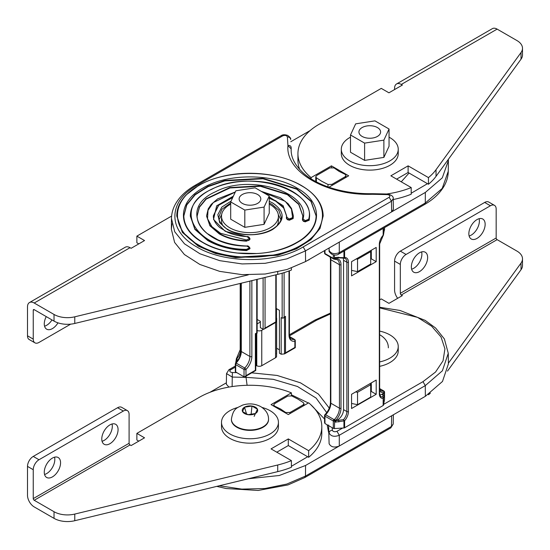 <?xml version="1.0" encoding="UTF-8"?>
<svg xmlns="http://www.w3.org/2000/svg" width="550" height="550" viewBox="0 0 550 550"><rect width="100%" height="100%" fill="white"/><g stroke="black" fill="none" stroke-linecap="round" stroke-linejoin="round"><path stroke-width="0.82" d="M276.21 317.941L276.21 318.636M303.112 406.024L303.112 404.917L303.985 403.7L303.353 402.641L297.887 399.08L291.72 395.924L287.774 396.062L274.601 403.666L273.728 404.889L274.601 406.106L280.637 409.042L285.725 412.521L289.939 412.521L289.939 413.627M256.774 333.341L256.774 365.716A3.527 2.035 0 0 0 261.759 365.716L275.557 357.748A3.527 2.035 0 0 0 276.588 356.304L276.588 320.891A3.527 2.035 180 0 1 276.21 321.812M256.774 365.716L255.764 365.853M276.492 353.884L276.492 353.444L276.492 353.884M230.567 369.868L228.938 369.71L226.518 373.574L232.265 377.073L232.382 372.543C229.79 372.103 229.185 371.209 230.567 369.868L235.304 367.139M232.121 386.574L232.265 377.073L246.036 377.369L246.036 376.118M342.636 428.044L336.978 431.31L339.281 435.27C334.338 437.133 330.949 436.37 329.106 432.987C329.299 431.365 330.378 430.457 332.351 430.258L332.193 427.701M351.56 403.439L357.541 404.697L370.686 397.107L370.686 384.718L370.013 383.646M357.541 404.697L357.541 392.301L355.685 391.916M261.759 365.716L261.759 330.296L263.457 329.312M261.759 330.296A3.527 2.035 180 0 1 257.146 330.488M276.21 319.969A3.527 2.035 180 0 1 276.588 320.891M226.518 373.574L226.359 384.223L228.938 387.09M246.036 377.369L247.094 385.303M328.597 425.033L329.106 443.699C330.949 447.116 334.345 447.886 339.288 446.009L425.356 396.309L425.281 385.619L422.978 381.659L383.618 404.381M328.556 432.266L327.161 424.799M324.569 419.066L310.564 404.47M308.357 402.992L291.404 394.811M379.651 307.264L400.008 310.461L425.136 320.368L435.621 328.027L444.393 338.972L448.271 353.293L448.381 363.949L442.489 381.459L425.356 396.309M357.541 392.301L370.686 384.718M276.492 308.626L276.492 320.409M257.146 323.881L260.363 322.032M256.389 365.489L256.389 333.561M209.956 392.301L226.38 382.814M448.271 353.293L442.386 370.789L425.281 385.619L339.281 435.27L339.288 446.009L305.559 465.479L279.262 475.502L248.27 478.761M291.404 466.304L307.677 456.748M305.559 465.479L305.477 476.08L391.476 426.429L393.223 424.029L393.36 414.789M303.112 404.917L289.939 412.521M60.569 462.791A11.523 6.655 120 0 0 58.176 457.518A11.523 6.655 120 0 0 49.301 460.604A11.523 6.655 120 0 0 44.275 472.196A11.523 6.655 120 0 0 46.661 477.469A11.523 6.655 120 0 0 55.536 474.382A11.523 6.655 120 0 0 60.569 462.791M44.55 474.478A11.523 6.655 120 0 0 54.814 459.47A11.523 6.655 120 0 0 54.532 457.188M118.071 429.591A11.523 6.655 120 0 0 115.686 424.318A11.523 6.655 120 0 0 106.803 427.398A11.523 6.655 120 0 0 101.777 438.996A11.523 6.655 120 0 0 104.163 444.269A11.523 6.655 120 0 0 113.039 441.183A11.523 6.655 120 0 0 118.071 429.591M102.059 441.279A11.523 6.655 120 0 0 112.317 426.271A11.523 6.655 120 0 0 112.042 423.988M129.092 443.279L129.092 414.37A8.133 4.696 120 0 0 127.407 410.651A8.133 4.696 120 0 0 123.344 411.049L39.002 459.745A8.133 4.696 120 0 0 33.248 469.707L33.248 498.616L129.092 443.279A1.354 0.784 -120 0 0 130.054 444.936L131.127 445.562L144.54 437.814L136.874 433.386L199.176 397.416A71.837 41.477 0 0 1 291.404 392.865L271.054 404.614L288.303 414.569L308.653 402.827A71.837 41.477 0 0 1 321.805 426.745A71.837 41.477 0 0 1 308.653 450.67L288.303 438.921L271.054 448.882L291.404 460.625A71.837 41.477 0 0 1 277.722 464.998L74.773 514.071A18.975 10.959 0 0 1 54.024 511.713L34.21 500.273A1.354 0.784 60 0 1 33.248 498.616M33.248 469.707L27.5 466.386L27.5 495.296A9.488 5.479 60 0 0 34.21 506.914L54.024 518.354A18.975 10.959 0 0 0 74.773 520.712L277.722 471.639A71.837 41.477 0 0 0 291.404 467.266L291.404 460.625M123.344 411.049L117.59 407.729L33.248 456.424L39.002 459.745M27.5 466.386A8.133 4.696 -60 0 1 33.248 456.424M117.59 407.729A8.133 4.696 -60 0 1 121.66 407.33L127.407 410.651M276.801 452.196L288.303 445.562L288.303 438.921M288.303 445.562L308.653 457.304L308.653 450.67M308.653 457.304A71.837 41.477 0 0 0 321.805 433.386L321.805 426.745M291.404 395.801L291.404 392.865M138.792 441.134L136.874 440.027L136.874 433.386M485.148 224.304A11.523 6.655 -60 0 1 480.116 235.895A11.523 6.655 -60 0 1 471.24 238.982A11.523 6.655 -60 0 1 468.854 233.709A11.523 6.655 -60 0 1 473.88 222.111A11.523 6.655 -60 0 1 482.763 219.024A11.523 6.655 -60 0 1 485.148 224.304M479.119 218.701A11.523 6.655 -60 0 1 479.394 220.983A11.523 6.655 -60 0 1 469.129 235.991M427.639 257.503A11.523 6.655 -60 0 1 422.613 269.094A11.523 6.655 -60 0 1 413.731 272.181A11.523 6.655 -60 0 1 411.345 266.908A11.523 6.655 -60 0 1 416.377 255.31A11.523 6.655 -60 0 1 425.253 252.23A11.523 6.655 -60 0 1 427.639 257.503M421.609 251.9A11.523 6.655 -60 0 1 421.891 254.183A11.523 6.655 -60 0 1 411.627 269.191M400.324 293.322L400.324 264.419A8.133 4.696 -60 0 1 406.079 254.458L490.414 205.762A8.133 4.696 -60 0 1 494.484 205.363A8.133 4.696 -60 0 1 496.169 209.083L496.169 237.992L400.324 293.322A1.354 0.784 -120 0 0 401.287 294.986L402.359 295.604L388.939 303.353L381.274 298.925L379.651 299.86M397.664 298.313A9.488 5.479 -120 0 1 394.577 290.001L394.577 261.099L400.324 264.419M406.079 254.458L400.324 251.137L484.667 202.441L490.414 205.762M400.324 251.137A8.133 4.696 120 0 0 394.577 261.099M494.484 205.363L488.73 202.042A8.133 4.696 120 0 0 484.667 202.441M496.169 237.992A1.354 0.784 60 0 0 497.124 239.649L516.945 251.089A18.975 10.959 180 0 1 522.5 258.837A18.975 10.959 180 0 1 521.029 263.072L448.374 363.22M522.5 258.837L522.5 265.478A18.975 10.959 180 0 1 521.029 269.713L447.473 371.106M430.375 393.126A71.837 41.477 180 0 1 428.457 394.776L428.457 394.419M409.784 405.302A71.837 41.477 180 0 0 411.201 404.738L411.201 404.484M379.651 361.921A28.462 16.431 0 0 0 398.234 346.514A28.462 16.431 0 0 0 389.895 334.888A28.462 16.431 0 0 0 379.651 331.1M379.651 366.348A28.462 16.431 0 0 0 398.234 350.941L398.234 346.514M237.868 407.447A28.462 16.431 0 0 0 221.506 422.317A28.462 16.431 0 0 0 229.845 433.936A28.462 16.431 0 0 0 260.858 437.504A28.462 16.431 0 0 0 278.431 422.317A28.462 16.431 0 0 0 270.098 410.699A28.462 16.431 0 0 0 262.068 407.447M221.506 422.317L221.506 426.745A28.462 16.431 0 0 0 229.845 438.364A28.462 16.431 0 0 0 260.858 441.925A28.462 16.431 0 0 0 278.431 426.745L278.431 422.317M268.531 419.444A18.569 10.718 180 0 1 268.538 419.664A18.569 10.718 180 0 1 257.077 429.571A18.569 10.718 180 0 1 236.837 427.247A18.569 10.718 180 0 1 231.399 419.664A18.569 10.718 180 0 1 231.406 419.444M247.968 414.672L255.434 413.518L257.434 409.214L251.969 406.058L244.502 407.213L242.509 411.524L247.968 414.672A7.728 4.462 0 0 0 255.434 413.518A7.728 4.462 0 0 0 257.434 409.214A7.728 4.462 0 0 0 255.434 407.213A7.728 4.462 0 0 0 251.969 406.058A7.728 4.462 0 0 0 244.502 407.213A7.728 4.462 0 0 0 242.509 411.524A7.728 4.462 0 0 0 244.502 413.518A7.728 4.462 0 0 0 247.968 414.672M246.496 413.827L244.502 407.213M251.13 414.184L251.969 406.058M254.127 416.364L257.434 409.214M57.984 322.85A11.523 6.655 -60 0 1 46.661 329.175A11.523 6.655 -60 0 1 44.275 323.902A11.523 6.655 -60 0 1 46.255 316.607M70.682 324.143L39.002 342.437A8.133 4.696 -60 0 1 34.932 342.843A8.133 4.696 -60 0 1 33.248 339.116L27.5 335.796L27.5 306.886A9.488 5.479 -120 0 1 29.466 302.548L125.304 247.211A9.488 5.479 60 0 1 130.054 247.686L131.127 248.304L144.54 240.556L136.874 236.129L136.874 242.77L138.792 243.877M33.248 339.116L33.248 310.207L34.21 309.657L54.024 321.097A18.975 10.959 0 0 0 74.773 323.455L277.722 274.381A71.837 41.477 0 0 0 291.404 270.009L291.404 268.063M27.5 335.796A8.133 4.696 120 0 0 29.184 339.522L34.932 342.843M51.989 319.921A11.523 6.655 -60 0 1 44.55 326.184M29.466 302.548A9.488 5.479 -120 0 1 34.21 303.016L54.024 314.456A18.975 10.959 0 0 0 74.773 316.814L248.27 274.863M308.433 259.923L308.653 260.047A71.837 41.477 0 0 0 309.629 259.229M171.607 216.074L136.874 236.129M34.21 309.657A1.354 0.784 -120 0 0 33.529 309.588A1.354 0.784 -120 0 0 33.248 310.207M242.303 203.369A10.842 6.263 180 0 1 239.126 198.942A10.842 6.263 180 0 1 245.822 193.16A10.842 6.263 180 0 1 257.634 194.514A10.842 6.263 180 0 1 260.81 198.942A10.842 6.263 180 0 1 254.121 204.731A10.842 6.263 180 0 1 242.303 203.369A10.842 6.263 180 0 1 239.126 198.942A10.842 6.263 180 0 1 245.822 193.16A10.842 6.263 180 0 1 257.634 194.514A10.842 6.263 180 0 1 260.81 198.942A10.842 6.263 180 0 1 254.121 204.731A10.842 6.263 180 0 1 242.303 203.369M350.494 137.163A28.462 16.431 0 0 0 341.309 149.256A28.462 16.431 0 0 0 349.642 160.875A28.462 16.431 0 0 0 380.662 164.436A28.462 16.431 0 0 0 398.234 149.256A28.462 16.431 0 0 0 389.895 137.637A28.462 16.431 0 0 0 389.049 137.163M341.309 149.256L341.309 153.684A28.462 16.431 0 0 0 349.642 165.303A28.462 16.431 0 0 0 380.662 168.864A28.462 16.431 0 0 0 398.234 153.684L398.234 149.256M522.5 48.304L522.5 54.938A18.975 10.959 180 0 1 521.029 59.173L436.033 176.344A71.837 41.477 180 0 1 428.457 184.243L428.457 177.602A71.837 41.477 180 0 0 436.033 169.703L521.029 52.532A18.975 10.959 180 0 0 522.5 48.304A18.975 10.959 180 0 0 516.945 40.556L497.124 29.116A9.488 5.479 -120 0 0 492.381 28.641L396.543 83.978A9.488 5.479 60 0 0 394.577 88.323L394.577 89.561M428.457 184.243L408.107 172.494L396.605 179.135M428.457 177.602L408.107 165.853L408.107 172.494M408.107 165.853L390.857 175.814L411.201 187.564L411.201 194.205A71.837 41.477 180 0 1 393.236 199.519M411.201 187.564A71.837 41.477 180 0 1 386.664 193.992M328.921 187.227L348.686 175.814L331.437 165.853L331.437 167.42M315.755 181.548L315.755 176.729L316.628 175.512L329.801 167.901L334.015 167.901L339.103 171.387L345.139 174.322L346.012 175.539L346.012 177.361M331.437 165.853L311.087 177.602L311.087 178.839M299.716 169.503A71.837 41.477 180 0 1 297.935 160.318L297.935 153.684A71.837 41.477 180 0 1 318.972 124.355L381.274 88.385L388.939 92.812L402.359 85.064L401.287 84.446A9.488 5.479 60 0 0 396.543 83.978M311.087 177.602A71.837 41.477 180 0 1 297.935 153.684M269.246 195.965L269.246 213.228L264.082 224.352L244.805 227.336L230.691 219.189L230.691 201.926L235.861 190.795L255.131 187.818L269.246 195.965L264.082 207.089L244.805 210.072L230.691 201.926M264.082 224.352L264.082 207.089M244.805 227.336L244.805 210.072M176.777 215.985L182.346 232.382L198.213 246.091L215.469 253.474L235.689 257.654L277.977 255.248L296.402 248.875L310.826 239.683L320.011 228.477L323.159 215.985M278.314 214.686L280.816 219.594M183.824 215.985L186.773 204.937L195.133 194.851L208.196 186.601L224.833 180.888L262.969 178.764L296.739 189.207L311.004 201.492L316.113 215.985M197.106 215.985L199.485 207.164L206.181 199.114L229.921 187.969L260.377 186.285L287.347 194.631L298.732 204.428L302.83 215.992M190.334 215.985L194.872 229.384L207.797 240.556C218.584 246.634 231.495 249.975 246.531 250.58L249.968 248.71L249.425 247.665L249.968 248.263L246.531 250.14L246.558 249.384L249.425 247.823M249.425 247.665L246.874 246.104C200.461 246.056 178.358 207.838 215.641 191.702C249.645 173.305 310.984 192.514 303.009 218.907L302.452 219.972L303.401 221.306L305.14 221.822L309.203 220.22L309.609 215.999M269.246 198.248L275.846 201.266L283.704 208.024L286.564 215.985M213.373 215.985L218.68 205.253L232.712 197.574M206.601 215.985L209.901 225.789L219.299 233.915C226.861 238.191 235.916 240.604 246.455 241.168L249.968 239.298L249.425 238.253L249.968 238.851C249.734 240.061 248.566 240.687 246.455 240.721L246.496 239.972L249.425 238.411M269.246 196.996L283.161 205.7L286.949 217.312L286.392 218.343L287.347 219.67L289.348 220.22L293.15 218.542L293.343 215.992M219.12 219.594L221.629 214.686M291.17 150.459L291.17 148.885A43.374 25.039 0 0 0 291.177 148.431A43.374 25.039 0 0 0 291.149 147.517C290.936 145.922 289.871 145.289 287.939 145.626L291.17 148.885L291.156 149.689C290.978 157.802 295.261 165.784 304.012 173.656C309.863 178.654 317.261 182.847 326.198 186.244C339.955 191.352 355.073 193.834 371.546 193.696L372.226 194.288L373.017 193.703L387.427 194.012L387.358 194.604C389.95 195.044 390.555 195.938 389.173 197.278L391.476 201.238L393.223 198.763C393.601 196.542 391.669 194.961 387.427 194.012M409.049 173.037L401.259 181.816M316.387 181.885L316.387 177.788L315.755 176.729M345.139 177.863L345.139 176.756L331.966 184.36L331.966 185.467M345.139 176.756L346.012 175.539M316.387 177.788L321.853 181.349L328.02 184.498L331.966 184.36M411.201 193.236L427.481 183.679M305.559 261.58L305.477 250.889L286.921 258.83L265.162 263.306L242.089 263.931L219.704 260.659L199.932 253.763L184.498 243.843L174.728 231.763L171.469 218.556L171.359 229.206L174.611 242.419L184.401 254.526L199.856 264.461L219.656 271.363L242.076 274.649L265.183 274.017L286.976 269.534L305.559 261.58L391.634 211.887L393.381 209.426L393.223 198.763M171.359 229.206L171.958 223.884M290.634 139.343C291.081 138.559 290.091 137.239 287.664 135.396C284.797 134.468 282.618 134.564 281.132 135.678L282.762 135.836L196.762 185.488C167.592 201.486 167.592 230.924 196.762 246.929C224.476 263.766 275.468 263.766 303.174 246.929L305.477 250.889L391.476 201.238L391.634 211.887L425.356 192.417L425.281 203.019L424.607 204.483C433.592 199.292 440.151 193.057 444.283 185.769C446.868 181.101 448.195 176.261 448.271 171.249L442.207 188.437L425.281 203.019L339.281 252.67C334.166 254.437 330.777 253.66 329.106 250.333L329.106 250.47C328.659 251.254 329.649 252.567 332.076 254.416C334.943 255.344 337.123 255.248 338.607 254.134L339.281 252.67L339.288 242.11M448.367 159.342L448.381 160.607L442.303 177.822L425.356 192.417M310.111 130.577L290.785 141.735M370.212 250.889L370.686 251.646L370.686 264.041L357.541 271.631L351.56 270.373M356.235 258.961L357.541 259.236L370.686 251.646M357.541 259.236L357.541 271.631M230.691 204.119A28.462 16.431 0 0 0 221.506 216.205A28.462 16.431 0 0 0 229.845 227.831A28.462 16.431 0 0 0 260.858 231.392A28.462 16.431 0 0 0 278.431 216.205A28.462 16.431 0 0 0 270.098 204.586A28.462 16.431 0 0 0 269.246 204.119M277.007 225.768A28.462 16.431 0 0 0 278.431 220.633L278.431 216.205M221.506 216.205L221.506 220.633A28.462 16.431 0 0 0 222.929 225.768M362.106 136.414A10.842 6.263 180 0 1 358.93 131.993A10.842 6.263 180 0 1 365.619 126.204A10.842 6.263 180 0 1 377.438 127.566A10.842 6.263 180 0 1 380.614 131.993A10.842 6.263 180 0 1 373.918 137.775A10.842 6.263 180 0 1 362.106 136.414A10.842 6.263 180 0 1 358.93 131.993A10.842 6.263 180 0 1 365.619 126.204A10.842 6.263 180 0 1 377.438 127.566A10.842 6.263 180 0 1 380.614 131.993A10.842 6.263 180 0 1 373.918 137.775A10.842 6.263 180 0 1 362.106 136.414M389.049 129.009L389.049 146.272L383.879 157.403L364.609 160.38L350.494 152.233L350.494 134.97L355.664 123.846L374.935 120.863L389.049 129.009L383.879 140.133L364.609 143.117L350.494 134.97M383.879 157.403L383.879 140.133M364.609 160.38L364.609 143.117M325.621 254.238A1.382 0.797 -60 0 1 325.256 254.183L333.589 258.988A1.382 0.797 -60 0 0 333.953 259.043L334.606 258.617L334.606 257.544L335.431 257.936L335.431 258.576A1.107 0.901 122.4 0 1 334.551 259.174L334.606 258.617L335.603 258.603A1.107 0.832 83.5 0 1 334.551 259.174L334.551 259.174M383.989 231.468A1.107 0.901 -169.1 0 0 384.024 231.337L384.533 229.659A1.382 0.866 7.9 0 1 384.526 229.762A1.382 0.866 7.9 0 1 384.512 229.838M383.178 235.276A1.107 0.626 -172.8 0 0 383.474 234.919A1.107 0.626 -172.8 0 0 383.474 234.85L384.512 228.738M379.328 393.724A1.107 0.639 0 0 0 379.651 393.277C380.078 395.732 380.545 396.846 381.04 396.619A8.298 4.792 -60 0 0 382.704 397.004A1.107 1.059 21.8 0 1 383.474 398.09L384.038 395.883A1.107 0.901 10.9 0 0 382.938 394.907L381.865 394.288L383.206 393.518L382.704 397.004A1.107 0.846 87.9 0 1 383.158 398.468A9.398 5.424 120 0 1 379.328 393.724L379.328 244.393A9.398 5.424 -60 0 1 383.158 235.228L383.199 235.517A1.107 1.107 0 0 0 383.474 234.919L384.024 231.337A1.107 0.901 -169.1 0 0 384.038 231.199M384.182 230.505L384.512 229.804L384.113 230.471M383.955 231.014L384.526 229.762A1.382 1.382 0 0 0 384.539 229.57A1.382 0.797 0 0 0 384.533 229.488M384.512 229.804L384.209 230.498M343.489 258.046L343.942 257.668A1.107 0.639 0 0 0 344.603 257.489A1.107 0.846 87.9 0 1 343.626 258.108M338.752 257.544L343.942 257.668L343.942 251.054M328.591 248.284L328.982 248.511M336.339 257.696L343.564 258.115A1.107 1.107 0 0 0 343.86 258.143L345.153 258.431A8.298 4.792 120 0 1 346.871 262.226L343.544 260.308A8.298 4.792 120 0 0 343.118 258.012M376.193 261.663L376.193 247.438L351.56 261.663L351.56 275.88L376.193 261.663L371.312 258.837L371.312 250.257M370.686 259.194L371.312 258.837M335.603 420.516L334.551 420.262L334.531 419.396A1.107 0.358 43.9 0 1 335.603 420.516A12.169 7.026 120 0 0 341 408.183L341 264.708A12.169 7.026 -60 0 0 335.603 258.603M334.606 422.235L334.428 428.567L343.942 427.962A1.107 0.639 0 0 0 344.603 427.776L344.603 420.729L343.489 419.65L336.339 420.578L334.606 422.235L343.942 420.908A1.107 0.639 0 0 0 344.603 420.729A9.398 5.424 120 0 0 348.432 411.565A1.107 0.639 180 0 1 346.871 411.565L343.544 409.64A8.298 4.792 -60 0 1 337.679 419.801L338.752 420.42L338.876 421.96M336.339 420.578L337.679 419.801M343.544 260.308L343.544 409.64M344.603 427.776L383.158 405.515A1.107 0.639 0 0 0 383.474 405.137L384.533 399.644L384.533 392.288L384.512 393.422L383.206 393.518M351.56 394.295L376.193 380.071L376.193 394.295L351.56 408.519L351.56 394.295M381.865 394.288A8.298 4.792 -60 0 1 379.892 395.038M384.113 393.277L383.941 392.611A1.107 0.832 -96.5 0 0 383.453 391.153L383.481 390.947A1.382 1.292 17.6 0 1 384.533 392.288A1.382 0.797 180 0 0 384.539 392.198A1.382 1.382 0 0 0 383.845 391.002A1.382 0.797 -60 0 1 384.065 391.256M371.312 382.896L371.312 391.476L370.686 391.834M334.428 428.567A1.382 0.797 180 0 1 333.3 428.34L333.3 420.984A1.382 0.797 180 0 0 334.428 421.217L333.953 419.547L334.531 419.396A11.062 6.387 -60 0 0 339.439 408.183L339.439 264.708A11.062 6.387 120 0 0 337.15 259.648L334.517 259.243M384.113 392.638A1.107 0.901 -57.6 0 0 384.209 391.586L384.512 392.349L384.113 392.638M344.603 250.669L344.603 257.489A9.398 5.424 -60 0 1 348.432 262.226A1.107 0.639 180 0 1 346.871 262.226L346.871 411.565A8.298 4.792 -60 0 1 343.489 419.65L343.942 420.908L343.942 427.962M334.551 420.262L334.606 421.163L335.431 420.743L335.431 421.382M379.651 389.455L380.834 390.665A11.062 6.387 -60 0 0 383.453 391.153L384.209 391.586M324.968 423.534L324.968 416.178A1.382 0.797 -60 0 1 325.621 414.734L333.953 419.547A1.382 0.797 -60 0 0 333.3 420.984L324.968 416.178A1.382 0.797 180 0 1 324.569 415.614L324.569 422.634L324.968 423.534L333.3 428.34M371.312 391.476L376.193 394.295M275.804 274.849L275.804 321.887L265.052 328.096L264.076 329.127L263.099 329.223L260.363 327.642L260.363 321.324L257.146 319.468M289.004 270.944L289.004 335.039A12.444 7.184 120 0 0 294.869 341.227L294.869 347.456L285.498 352.866L285.498 316.291L283.14 318.12L281.181 317.653L281.181 354.228L284.522 353.897L295.274 347.689L295.274 340.663A1.382 1.382 0 0 0 294.58 339.467L289.678 336.634M256.74 279.455L256.74 332.894L255.358 333.692L255.764 333.926L255.764 370.501L255.358 370.267L245.988 375.678L245.011 376.709L244.035 376.805L235.702 371.993L235.702 364.643A1.382 0.797 -60 0 1 236.356 363.199L236.39 362.732A1.107 0.358 -136.1 0 0 235.881 362.636L235.881 362.636C239.119 359.033 240.811 355.176 240.976 351.065L240.976 283.271M281.181 354.228L279.421 353.21L279.421 310.317L276.21 308.461M235.723 363.179L235.311 363.887A1.382 1.382 0 0 0 235.304 364.079A1.382 0.797 0 0 1 235.311 363.99A1.382 0.866 7.9 0 1 235.311 363.887A1.382 0.866 7.9 0 1 236.356 363.199L244.688 368.012A1.382 0.797 -60 0 0 244.035 369.449A1.382 0.797 0 0 0 245.988 369.449A12.444 7.184 120 0 0 251.852 356.482A1.382 0.797 180 0 1 249.899 356.482L241.299 351.519L241.299 283.188M235.331 363.846L236.39 362.732A11.062 6.387 -60 0 0 241.299 351.519A1.107 0.639 180 0 1 240.976 351.065M235.881 362.636L235.627 363.151M236.658 358.373L237.133 358.249A1.107 0.626 -172.8 0 0 236.369 358.731A1.107 0.626 -172.8 0 0 236.369 358.799L235.806 362.45A1.107 0.901 -169.1 0 1 235.819 362.312L235.819 362.312A1.107 0.901 -169.1 0 1 236.789 361.618M235.716 362.828L236.369 358.731A1.107 1.107 0 0 1 236.644 358.132L240.192 349.711A1.107 0.639 0 0 0 240.515 350.157A8.298 4.792 -60 0 1 237.133 358.249L236.906 361.618M235.311 364.162L235.311 371.339A1.382 0.797 0 0 0 235.304 371.429A1.382 0.797 0 0 0 235.702 371.993M285.498 352.866L284.522 353.897L284.522 317.322L283.14 318.12M285.498 316.291L284.522 317.322M255.764 370.033L255.764 370.501L245.011 376.709M276.65 348.226L279.421 349.827M285.395 412.301L285.395 412.892M236.816 372.632L232.382 372.543M329.271 408.1L318.464 394.096L300.465 382.821L277.166 375.457L251.006 372.776M336.978 431.31C334.654 432.107 333.114 431.757 332.351 430.258M289.506 335.837L316.566 320.217L330.433 313.906M379.651 307.869L417.546 317.371L431.668 326.232L441.038 336.992L444.929 348.824L443.053 360.807L435.545 372.041L422.978 381.659M316.566 320.217L314.937 320.059L330.433 313.115M246.036 377.341L273.171 379.301L297.502 386.506L316.099 398.076L326.721 412.624M328.639 425.645L329.106 443.699M275.557 322.499L275.557 357.748M219.326 485.76L241.794 489.108L264.956 488.524L286.825 484.048L305.477 476.08L304.803 477.544L390.803 427.893L391.476 426.429L391.634 415.786M274.993 406.883L274.993 406.292M54.024 518.354L54.024 511.713M74.773 520.712L74.773 514.071M277.722 471.639L277.722 464.998M34.21 500.273L130.054 444.936M521.029 269.713L521.029 263.072M497.124 239.649L401.287 294.986M268.538 419.664L268.538 419.217A18.569 10.718 180 0 1 257.077 429.124A18.569 10.718 180 0 1 236.837 426.8A18.569 10.718 180 0 1 231.399 419.217L231.399 419.664M74.773 316.814L74.773 323.455M54.024 314.456L54.024 321.097M277.722 271.954L277.722 274.381M34.21 303.016L130.054 247.686M521.029 52.532L521.029 59.173M436.033 169.703L436.033 176.344M497.124 29.116L401.287 84.446M198.598 244.984C170.438 229.542 170.438 201.101 198.598 185.666C225.342 169.407 274.594 169.407 301.338 185.666C329.498 201.101 329.498 229.542 301.338 244.984C274.594 261.236 225.342 261.236 198.598 244.984M176.777 215.765L182.346 231.935L198.213 245.644L215.469 253.034L235.689 257.207L277.977 254.808L296.402 248.428L310.826 239.243L320.011 228.03L323.159 215.765C322.829 203.995 315.645 193.958 301.613 185.639C281.414 173.649 248.414 169.998 222.427 176.392C213.469 178.516 205.535 181.534 198.626 185.467L186.244 194.844C179.994 201.314 176.846 208.285 176.777 215.765L176.777 216.205M230.691 202.95L221.925 209.234L218.797 217.092C218.192 221.705 224.338 227.872 227.7 229.322C233.489 233.379 248.524 235.689 256.142 234.279C273.824 232.121 281.944 222.743 281.146 217.092L278.768 210.203L272.009 204.366L269.246 202.95M231.069 201.114L221.849 207.082L217.814 214.727L219.697 222.647L227.157 229.377C239.03 236.596 260.906 236.596 272.779 229.377C285.285 220.598 285.285 211.819 272.779 203.039L269.246 201.272M202.812 242.55C227.363 257.469 272.573 257.469 297.124 242.55C322.967 228.374 322.967 202.269 297.124 188.1C272.573 173.174 227.363 173.174 202.812 188.1C176.969 202.269 176.969 228.374 202.812 242.55M296.739 188.76L311.08 201.149L316.113 215.765C315.989 224.593 311.114 232.519 301.496 239.539C288.805 247.94 273.886 252.601 256.747 253.522L237.531 253.048C224.208 251.522 212.726 248.016 203.087 242.522C190.472 234.994 184.058 226.077 183.824 215.765L186.67 204.683L194.975 194.549L208.01 186.244L224.654 180.482L262.873 178.31L296.739 188.76M302.5 219.175L302.83 215.765L298.808 204.084L287.347 194.184L260.281 185.831L229.742 187.571L206.016 198.811L199.382 206.903L197.106 216.205M190.327 216.205L194.872 228.944L207.797 240.109C218.584 246.194 231.495 249.535 246.531 250.14L246.531 250.58M309.203 220.22L309.609 215.765C310.049 199.609 289.004 184.793 262.144 181.83C250.174 180.434 238.528 181.06 227.212 183.721C218.329 185.866 210.76 189.062 204.49 193.318C195.229 199.774 190.506 207.261 190.327 215.765M305.408 221.849L305.229 220.633L303.009 218.907L302.472 219.312L303.401 220.859L305.14 221.382L305.14 221.822M286.426 217.614L286.564 215.765L283.779 207.68L275.846 200.826L269.246 197.808M232.952 197.058L218.653 204.841L213.373 215.765C213.187 219.643 215.325 223.575 219.794 227.562L227.239 232.127C233.042 234.733 239.614 236.218 246.964 236.596C248.229 236.383 249.232 237.084 249.968 238.693M206.594 216.205L209.894 225.349L219.299 233.475C226.868 237.751 235.923 240.164 246.455 240.721L246.455 241.168M293.15 218.542L293.343 215.765L291.5 208.464L288.159 203.761L280.28 197.67L261.284 191.366M289.348 220.22L289.176 218.996L286.949 217.312L286.406 217.724L287.347 219.223L289.08 219.746L289.08 220.192M233.379 196.137L216.659 205.837L213.51 219.409L225.211 231.309L246.936 236.692L249.425 238.253M289.176 218.996L292.614 217.628L291.431 209.117L285.299 201.341L261.539 191.517M235.256 192.101L213.283 202.558L208.024 210.327L207.529 218.666L211.867 226.621L220.55 233.296L246.496 239.972M305.229 220.633L308.66 219.299C317.419 190.025 249.659 168.85 211.984 189.186C170.748 207.082 195.106 249.281 246.558 249.384M286.392 217.896L286.564 215.765M292.614 217.628L293.15 218.103L289.348 219.773L289.444 219.024M302.452 219.532L302.83 215.765M308.66 219.299L309.203 219.78L305.408 221.409L305.498 220.66M291.177 150.652L291.143 147.379M328.02 184.498L328.02 186.911M282.762 135.836C285.086 135.039 286.626 135.389 287.389 136.888L287.939 145.626C285.299 171.889 326.728 195.814 372.226 194.288L387.358 194.604M287.389 136.888C289.362 137.005 290.441 137.864 290.634 139.473M303.174 246.929L389.173 197.278M196.762 185.488L195.133 185.329C186.147 190.513 179.589 196.756 175.457 204.043C172.872 208.704 171.545 213.544 171.469 218.556L171.469 218.556M448.271 171.139L448.381 160.607M329.106 247.988L329.106 250.47M334.524 259.243L334.056 259.16A1.382 1.382 0 0 1 333.589 258.988A1.382 0.797 -60 0 1 333.3 258.356A1.382 0.797 0 0 0 334.428 258.589L334.428 255.001M384.533 227.617L384.533 229.659A1.382 0.797 0 0 0 384.539 229.57L384.539 227.617M334.606 257.544L338.876 257.276M324.569 250.607L324.569 252.986A1.382 1.382 0 0 0 325.256 254.183A1.382 0.797 -60 0 1 324.968 253.55L333.3 258.356L333.3 254.829M383.474 228.229L383.474 234.85A1.107 0.639 0 0 1 383.158 235.228L383.158 228.415M324.968 250.374L324.968 253.55A1.382 0.797 0 0 1 324.569 252.986M330.461 257.187A11.062 6.387 -60 0 1 330.839 259.744L339.439 264.708A1.107 0.639 0 0 0 341 264.708M379.328 244.393A1.107 0.639 0 0 0 379.651 243.939L379.651 393.277M330.158 257.015L330.433 259.174A1.382 0.797 0 0 0 330.839 259.744L330.839 403.212L339.439 408.183A1.107 0.639 0 0 0 341 408.183M348.432 262.226L348.432 411.565M383.474 405.137L383.474 398.09A1.107 0.639 0 0 1 383.158 398.468L383.158 405.515M379.651 390.741A12.169 7.026 120 0 0 383.941 392.611M324.968 415.051A1.382 0.488 45.4 0 1 324.981 414.631C328.426 410.96 330.248 406.966 330.433 402.648A1.382 0.797 0 0 0 330.839 403.212A11.062 6.387 -60 0 1 325.621 414.734A1.382 0.488 45.4 0 0 324.981 414.631A1.382 1.382 0 0 0 324.569 415.614M384.519 392.054A1.382 0.797 180 0 1 384.539 392.198L384.539 399.554M379.651 388.733L383.481 390.947A1.382 0.797 -60 0 1 383.845 391.002L379.651 388.582M384.038 395.883L384.512 393.422M263.099 277.922L263.099 329.223M265.052 328.096L265.052 277.447M284.116 317.089L284.116 272.621M249.899 281.112L249.899 356.482A11.062 6.387 -60 0 1 244.688 368.012A1.382 0.488 -134.6 0 1 245.988 369.449L245.988 375.678M251.852 356.482L251.852 280.637M240.976 350.426L240.515 350.157L240.515 283.381M289.41 270.793L289.41 334.476A1.382 0.797 180 0 1 289.004 335.039M282.157 273.206L282.157 318.216M255.358 333.692L255.358 370.267M235.304 371.429L235.304 364.079A1.382 0.797 0 0 0 235.702 364.643L244.035 369.449L244.035 376.805M289.733 336.827L294.216 339.412A1.382 0.797 -60 0 1 294.58 339.467M289.41 334.476C289.981 337.755 290.606 339.254 291.294 338.972A11.062 6.387 -60 0 0 294.216 339.412A1.382 1.018 80.4 0 1 294.869 341.227A1.382 0.797 0 0 0 295.274 340.663M235.737 362.808L235.806 362.45M228.938 369.71L235.304 366.039M289.41 334.792L314.937 320.059M276.65 318.251L276.65 353.664M273.728 404.889L273.728 406.154M216.776 486.379L226.174 488.538L258.143 490.456L288.007 484.921L304.803 477.544M390.803 427.893L393.223 424.029M303.985 403.7L303.985 405.522M268.538 419.217C268.579 414.232 266.021 410.053 260.851 406.677C254.98 403.59 248.82 403.088 242.371 405.178C237.627 407.935 233.337 407.578 231.399 419.217M388.341 347.841C388.382 342.849 385.825 338.669 380.655 335.294L379.651 334.757M309.609 216.205L309.609 215.765M293.343 216.205L293.343 215.765M235.311 191.978L217.621 198.907L211.241 204.359L208.244 208.849L206.594 215.765M197.106 215.772C197.175 222.2 200.489 228.085 207.041 233.413L217.869 239.814C226.462 243.54 236.143 245.603 246.888 246.001C247.775 245.541 248.799 246.242 249.968 248.105M371.546 193.696L373.017 193.703M323.159 216.205L323.159 215.765M281.132 135.678L195.133 185.329M424.607 204.483L338.607 254.134M383.199 235.517L379.651 243.939M330.433 402.648L330.433 259.174M240.192 349.711L240.192 283.456M255.764 333.926L257.146 333.128L257.146 279.359M264.076 329.127L276.21 322.121L276.21 274.746"/></g></svg>
